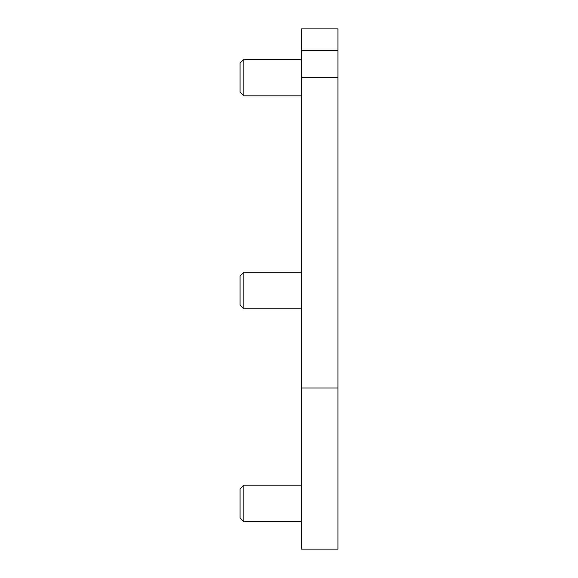 <?xml version="1.0" encoding="UTF-8"?>
<svg xmlns="http://www.w3.org/2000/svg" width="578" height="578" viewBox="0 0 578 578"><rect width="100%" height="100%" fill="white"/><g stroke="black" fill="none" stroke-linecap="round" stroke-linejoin="round"><path stroke-width="0.87" d="M337.92 388.026L337.92 28.9L301.413 28.9L301.413 549.1L337.92 549.1L337.92 388.026L301.413 388.026M240.08 503.467L240.08 488.952L243.815 485.217L243.815 521.724L240.08 517.989L240.08 503.467M240.08 77.575L240.08 63.053L243.815 59.324L243.815 95.825L240.08 92.097L240.08 77.575M240.08 290.524L240.08 276.002L243.815 272.267L243.815 308.775L240.08 305.04L240.08 290.524M337.92 50.192L301.413 50.192M337.92 77.575L301.413 77.575M301.413 485.217L243.815 485.217M301.413 521.724L243.815 521.724M301.413 59.324L243.815 59.324M301.413 95.825L243.815 95.825M301.413 272.267L243.815 272.267M301.413 308.775L243.815 308.775"/></g></svg>
